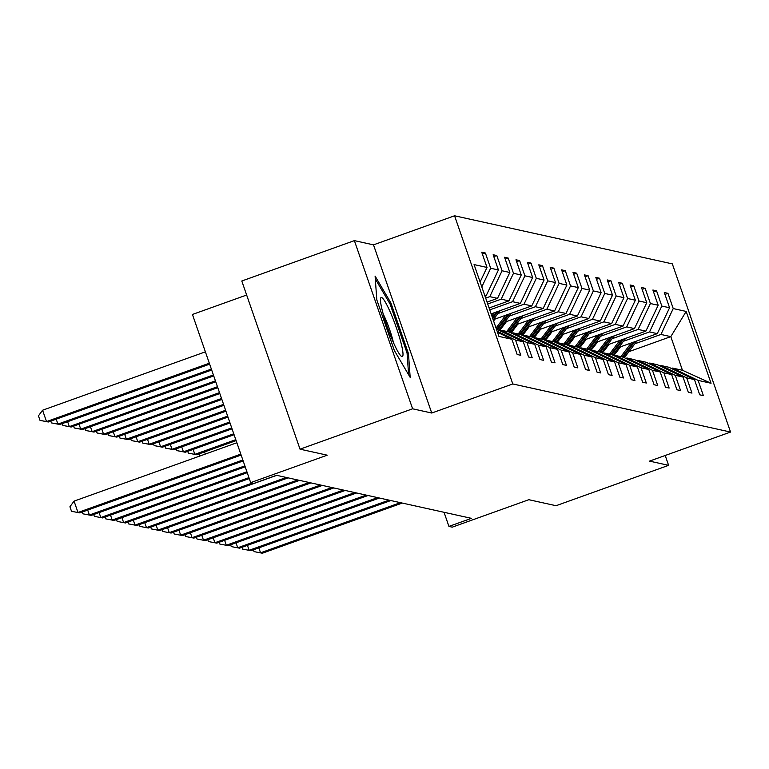 <?xml version="1.0" encoding="UTF-8"?>
<svg xmlns="http://www.w3.org/2000/svg" width="769" height="769" viewBox="0 0 769 769"><rect width="100%" height="100%" fill="white"/><g stroke="black" fill="none" stroke-linecap="round" stroke-linejoin="round"><path stroke-width="1.15" d="M431.736 413.03L373.503 244.85L354.374 240.63L412.607 408.8L431.736 413.03L512.798 383.962L730.55 432.053L649.488 461.121L668.617 465.341L665.204 455.488M668.617 465.341L556.025 505.714L528.822 499.706L452.259 527.159L448.933 526.419L471.445 518.344L276.523 475.3L254.001 483.374L250.675 482.634L327.238 455.181L300.025 449.173L241.793 281.002L354.374 240.63M412.607 408.8L300.025 449.173M246.647 295.027L192.442 314.463L250.675 482.634M373.503 244.85L454.566 215.781L672.317 263.873L730.55 432.053M480.096 281.992L487.008 267.449L481.74 252.222L485.393 253.03L482.394 254.106M628.946 351.644L670.808 336.63L660.927 334.448L673.231 308.571L686.179 311.435L711.046 383.25L698.108 380.395L703.375 395.622L699.723 394.814L694.445 379.578L686.698 377.867L691.965 393.094L688.313 392.286L683.035 377.06L675.278 375.349L680.555 390.575L676.903 389.768L671.625 374.541L663.868 372.83L669.145 388.057L665.493 387.249L660.215 372.023L652.458 370.312L657.735 385.538L654.073 384.731L648.805 369.505L641.048 367.793L646.325 383.02L642.663 382.212L637.395 366.986L629.638 365.275L634.915 380.501L631.253 379.694L625.985 364.458L618.228 362.747L623.505 377.973L619.843 377.166L614.575 361.939L606.818 360.228L612.095 375.455L608.433 374.647L603.165 359.421L595.408 357.71L600.685 372.936L597.023 372.129L591.755 356.903L583.998 355.191L589.275 370.418L585.613 369.61L580.345 354.384L572.588 352.673L577.865 367.899L574.203 367.092L568.935 351.866L561.178 350.155L566.455 365.381L562.793 364.573L557.525 349.347L549.768 347.626L555.045 362.853L551.383 362.045L546.115 346.819L538.358 345.108L543.635 360.334L539.973 359.527L534.705 344.301L526.948 342.589L532.215 357.816L528.563 357.008L523.285 341.782L515.538 340.071L520.805 355.297L517.153 354.49L511.875 339.264L498.937 336.399L474.069 264.584L487.008 267.449M512.798 383.962L454.566 215.781M481.798 286.914L490.67 268.256L485.393 253.03M490.67 268.256L498.418 269.967L493.15 254.741L496.803 255.548L493.804 256.625M487.056 302.111L497.524 298.362L489.776 296.651L502.08 270.775L496.803 255.548M502.08 270.775L509.828 272.486L504.56 257.259L508.213 258.067L505.214 259.143M489.094 307.994L508.934 300.881L501.186 299.17L513.49 273.293L508.213 258.067M513.49 273.293L521.238 275.004L515.97 259.778L519.623 260.585L516.624 261.662M491.131 313.877L520.353 303.399L512.596 301.688L524.9 275.811L519.623 260.585M524.9 275.811L532.657 277.522L527.38 262.296L531.033 263.104L528.034 264.18M493.285 319.712L531.764 305.918L524.006 304.207L536.31 278.33L531.033 263.104M536.31 278.33L544.067 280.051L538.79 264.824L542.453 265.632L539.444 266.708M504.695 322.23L543.174 308.436L535.416 306.725L547.72 280.858L542.453 265.632M547.72 280.858L555.478 282.569L550.2 267.343L553.863 268.15L550.854 269.227M516.114 324.758L554.584 310.955L546.826 309.244L559.13 283.377L553.863 268.15M559.13 283.377L566.888 285.088L561.61 269.861L565.273 270.669L562.264 271.745M527.524 327.277L565.994 313.483L558.236 311.772L570.54 285.895L565.273 270.669M570.54 285.895L578.298 287.606L573.02 272.38L576.683 273.187L573.674 274.264M538.934 329.795L577.404 316.001L569.646 314.29L581.95 288.413L576.683 273.187M581.95 288.413L589.708 290.124L584.43 274.898L588.093 275.706L585.084 276.782M550.344 332.314L588.814 318.52L581.056 316.809L593.36 290.932L588.093 275.706M593.36 290.932L601.118 292.643L595.84 277.417L599.503 278.224L596.494 279.301M561.755 334.832L600.224 321.038L592.466 319.327L604.77 293.45L599.503 278.224M604.77 293.45L612.528 295.171L607.25 279.945L610.913 280.752L607.904 281.829M573.165 337.351L611.634 323.557L603.876 321.846L616.18 295.978L610.913 280.752M616.18 295.978L623.938 297.69L618.661 282.463L622.323 283.271L619.314 284.347M584.575 339.879L623.044 326.075L615.287 324.364L627.591 298.497L622.323 283.271M627.591 298.497L635.348 300.208L630.071 284.982L633.733 285.789L630.724 286.866M595.985 342.397L634.454 328.603L626.697 326.883L639.001 301.015L633.733 285.789M639.001 301.015L646.758 302.726L641.481 287.5L645.143 288.308L642.134 289.384M607.395 344.916L645.864 331.122L638.107 329.411L650.411 303.534L645.143 288.308M650.411 303.534L658.168 305.245L652.891 290.019L656.553 290.826L653.544 291.903M618.805 347.434L657.274 333.64L649.517 331.929L661.821 306.052L656.553 290.826M661.821 306.052L669.578 307.763L664.301 292.537L667.963 293.345L664.954 294.421M673.231 308.571L667.963 293.345M496.428 329.18L523.285 341.782M497.13 331.199L515.538 340.071M485.018 296.228L486.114 295.844L484.787 295.546M486.114 295.844L498.418 269.967M534.705 344.301L509.174 331.997L501.426 330.286L500.283 330.689M501.426 330.286L526.948 342.589M485.672 298.112L489.776 296.651M497.524 298.362L509.828 272.486M546.115 346.819L520.584 334.515L512.836 332.804L511.693 333.208M512.836 332.804L538.358 345.108M487.709 303.995L501.186 299.17M508.934 300.881L521.238 275.004M557.525 349.347L531.994 337.033L524.247 335.322L523.103 335.726M524.247 335.322L549.768 347.626M489.747 309.878L512.596 301.688M520.353 303.399L532.657 277.522M568.935 351.866L543.404 339.552L535.657 337.841L534.513 338.254M535.657 337.841L561.178 350.155M497.937 313.55L524.006 304.207M531.764 305.918L544.067 280.051M580.345 354.384L554.814 342.07L547.067 340.359L545.923 340.773M547.067 340.359L572.588 352.673M509.347 316.078L535.416 306.725M543.174 308.436L555.478 282.569M591.755 356.903L566.224 344.599L558.477 342.878L557.333 343.291M558.477 342.878L583.998 355.191M502.503 325.143L504.233 324.518M520.757 318.597L546.826 309.244M554.584 310.955L566.888 285.088M603.165 359.421L577.634 347.117L569.887 345.406L568.752 345.81M569.887 345.406L595.408 357.71M513.913 327.661L515.643 327.036M532.167 321.115L558.236 311.772M565.994 313.483L578.298 287.606M614.575 361.939L589.044 349.635L581.297 347.924L580.162 348.328M581.297 347.924L606.818 360.228M525.323 330.18L527.053 329.555M543.577 323.634L569.646 314.29M577.404 316.001L589.708 290.124M625.985 364.458L600.454 352.154L592.707 350.443L591.572 350.847M592.707 350.443L618.228 362.747M536.733 332.698L538.463 332.083M554.997 326.152L581.056 316.809M588.814 318.52L601.118 292.643M637.395 366.986L611.864 354.672L604.117 352.961L602.983 353.375M604.117 352.961L629.638 365.275M548.143 335.217L549.883 334.602M566.407 328.671L592.466 319.327M600.224 321.038L612.528 295.171M648.805 369.505L623.284 357.191L615.527 355.48L614.393 355.893M615.527 355.48L641.048 367.793M559.553 337.735L561.293 337.12M577.817 331.189L603.876 321.846M611.634 323.557L623.938 297.69M660.215 372.023L634.694 359.719L626.937 357.998L625.803 358.412M626.937 357.998L652.458 370.312M570.963 340.263L572.703 339.638M589.227 333.717L615.287 324.364M623.044 326.075L635.348 300.208M671.625 374.541L646.104 362.237L638.347 360.526L637.213 360.93M638.347 360.526L663.868 372.83M582.373 342.782L584.113 342.157M600.637 336.236L626.697 326.883M634.454 328.603L646.758 302.726M683.035 377.06L657.514 364.756L649.757 363.045L648.623 363.449M649.757 363.045L675.278 375.349M593.793 345.3L595.523 344.675M612.047 338.754L638.107 329.411M645.864 331.122L658.168 305.245M694.445 379.578L668.924 367.274L661.167 365.563L660.033 365.967M661.167 365.563L686.698 377.867M605.203 347.819L606.933 347.204M623.457 341.273L649.517 331.929M657.274 333.64L669.578 307.763M711.046 383.25L682.449 370.264L672.577 368.082L671.443 368.486M672.577 368.082L698.108 380.395M444.04 512.289L448.933 526.419M616.613 350.337L618.343 349.722M634.867 343.791L660.927 334.448M682.449 370.264L670.808 336.63L686.179 311.435M497.524 332.343L511.875 339.264M408.464 353.615L390.921 302.967L375.099 276.09L376.81 299.852L394.343 350.501L410.175 377.387L408.464 353.615L407.147 354.096M389.71 303.409L390.921 302.967M258.845 547.874L260.556 552.815L400.418 502.657M262.383 553.219L254.068 551.623L262.383 553.219L402.245 503.061M254.068 551.623L253.443 549.806M620.535 346.809L616.517 352.135A30.645 30.279 102.5 0 1 613.575 355.499M631.205 342.984L621.439 355.922A36.922 36.47 102.5 0 1 620.871 356.662M637.059 340.888L625.101 356.729A36.922 36.47 102.5 0 1 624.332 357.7M633.435 342.186L622.832 356.23A36.922 36.47 102.5 0 1 622.256 356.97M623.13 357.162A36.922 36.47 -77.5 0 0 623.707 356.422L634.838 341.686M247.435 545.356L249.146 550.287L389.008 500.138M250.973 550.691L242.658 549.104L250.973 550.691L390.835 500.542M242.658 549.104L242.033 547.288M236.025 542.827L237.736 547.768L377.598 497.62M239.563 548.172L231.248 546.586L239.563 548.172L379.425 498.024M231.248 546.586L230.623 544.769M609.125 344.291L605.107 349.616A30.645 30.279 102.5 0 1 602.165 352.981M619.795 340.465L610.028 353.404A36.922 36.47 102.5 0 1 609.461 354.144M625.649 338.37L613.691 354.211A36.922 36.47 102.5 0 1 612.922 355.182M622.025 339.667L611.422 353.711A36.922 36.47 102.5 0 1 610.846 354.451M611.72 354.644A36.922 36.47 -77.5 0 0 612.297 353.903L623.428 339.167M597.715 341.772L593.697 347.098A30.645 30.279 102.5 0 1 590.755 350.453M608.385 337.947L598.618 350.885A36.922 36.47 102.5 0 1 598.042 351.625M614.239 335.851L602.281 351.693A36.922 36.47 102.5 0 1 601.512 352.663M610.615 337.149L600.012 351.193A36.922 36.47 102.5 0 1 599.436 351.933M600.31 352.125A36.922 36.47 -77.5 0 0 600.887 351.385L612.018 336.649M204.544 451.922L205.285 454.066M200.411 455.815L199.142 453.864M199.767 455.681L200.459 455.806M400.966 342.743A31.375 4.133 70.3 0 0 388.989 309.273A31.375 4.133 70.3 0 0 380.54 298.641A31.375 4.133 70.3 0 0 382.501 311.378A31.375 4.133 70.3 0 0 401.139 356.114A31.375 4.133 70.3 0 0 400.966 342.743M393.372 342.378A21.474 2.836 70.3 0 0 392.728 339.706A21.474 2.836 70.3 0 0 383.26 314.185M375.301 278.936L390.075 304.034L407.07 353.106L408.627 374.763M224.615 540.309L226.326 545.25L366.188 495.101M228.153 545.654L219.838 544.058L228.153 545.654L368.015 495.505M219.838 544.058L219.213 542.251M586.305 339.254L582.287 344.57A30.645 30.279 102.5 0 1 579.345 347.934M596.975 335.428L587.208 348.367A36.922 36.47 102.5 0 1 586.632 349.097M602.829 333.333L590.861 349.174A36.922 36.47 102.5 0 1 590.102 350.145M599.205 334.63L588.602 348.674A36.922 36.47 102.5 0 1 588.025 349.405M588.9 349.607A36.922 36.47 -77.5 0 0 589.477 348.866L600.608 334.121M235.795 439.666L194.845 454.344L196.672 454.748L236.121 440.608M193.134 449.404L194.845 454.344L188.357 453.152L187.732 451.345M196.672 454.748L188.357 453.152M213.205 537.791L214.916 542.731L354.778 492.583M216.743 543.135L208.428 541.539L216.743 543.135L356.605 492.987M208.428 541.539L207.803 539.732M574.895 336.735L570.877 342.051A30.645 30.279 102.5 0 1 567.935 345.416M585.565 332.91L575.798 345.839A36.922 36.47 102.5 0 1 575.222 346.579M591.419 330.805L579.451 346.646A36.922 36.47 102.5 0 1 578.692 347.626M587.785 332.112L577.192 346.146A36.922 36.47 102.5 0 1 576.615 346.886M577.49 347.079A36.922 36.47 -77.5 0 0 578.067 346.348L589.198 331.602M233.757 433.783L183.435 451.826L185.262 452.23L234.084 434.725M181.724 446.885L183.435 451.826L176.947 450.634L176.322 448.827M185.262 452.23L176.947 450.634M201.795 535.272L203.506 540.213L343.368 490.055M205.333 540.617L197.018 539.021L205.333 540.617L345.194 490.459M197.018 539.021L196.393 537.214M563.485 334.217L559.467 339.533A30.645 30.279 102.5 0 1 556.516 342.897M574.155 330.382L564.388 343.32A36.922 36.47 102.5 0 1 563.812 344.06M580.009 328.286L568.041 344.127A36.922 36.47 102.5 0 1 567.282 345.108M576.375 329.593L565.782 343.628A36.922 36.47 102.5 0 1 565.205 344.368M566.08 344.56A36.922 36.47 -77.5 0 0 566.657 343.82L577.788 329.084M231.719 427.9L172.025 449.307L173.852 449.711L232.046 428.842M170.314 444.367L172.025 449.307L165.537 448.116L164.912 446.308M173.852 449.711L165.537 448.116M190.385 532.754L192.096 537.694L331.958 487.536M193.923 538.098L185.608 536.502L193.923 538.098L333.784 487.94M185.608 536.502L184.983 534.686M552.075 331.689L548.057 337.014A30.645 30.279 102.5 0 1 545.106 340.379M562.745 327.863L552.978 340.802A36.922 36.47 102.5 0 1 552.402 341.542M568.599 325.768L556.631 341.609A36.922 36.47 102.5 0 1 555.872 342.58M564.965 327.065L554.362 341.109A36.922 36.47 102.5 0 1 553.795 341.849M554.67 342.042A36.922 36.47 -77.5 0 0 555.247 341.301L566.369 326.565M229.681 422.018L160.615 446.789L162.442 447.193L230.008 422.96M158.904 441.848L160.615 446.789L154.127 445.597L153.502 443.78M162.442 447.193L154.127 445.597M178.975 530.235L180.686 535.166L320.548 485.018M182.513 535.57L174.198 533.984L182.513 535.57L322.374 485.422M174.198 533.984L173.573 532.167M540.665 329.17L536.647 334.496A30.645 30.279 102.5 0 1 533.696 337.86M551.335 325.345L541.568 338.283A36.922 36.47 102.5 0 1 540.991 339.023M557.189 323.249L545.221 339.091A36.922 36.47 102.5 0 1 544.462 340.061M553.555 324.547L542.952 338.591A36.922 36.47 102.5 0 1 542.385 339.331M543.26 339.523A36.922 36.47 -77.5 0 0 543.837 338.783L554.958 324.047M227.653 416.135L149.205 444.261L151.032 444.665L227.98 417.077M147.494 439.33L149.205 444.261L142.717 443.079L142.092 441.262M151.032 444.665L142.717 443.079M167.565 527.707L169.276 532.648L309.138 482.499M171.103 533.052L162.788 531.466L171.103 533.052L310.964 482.903M162.788 531.466L162.163 529.649M529.255 326.652L525.237 331.977A30.645 30.279 102.5 0 1 522.286 335.332M539.925 322.826L530.158 335.765A36.922 36.47 102.5 0 1 529.581 336.505M545.779 320.731L533.811 336.572A36.922 36.47 102.5 0 1 533.052 337.543M542.145 322.028L531.542 336.072A36.922 36.47 102.5 0 1 530.975 336.812M531.85 337.005A36.922 36.47 -77.5 0 0 532.427 336.264L543.548 321.529M225.615 410.252L137.795 441.742L139.622 442.146L225.942 411.194M136.084 436.802L137.795 441.742L131.307 440.56L130.682 438.743M139.622 442.146L131.307 440.56M156.155 525.189L157.866 530.129L297.728 479.981M159.692 530.533L151.378 528.937L159.692 530.533L299.554 480.385M151.378 528.937L150.753 527.13M517.845 324.134L513.827 329.449A30.645 30.279 102.5 0 1 510.876 332.814M528.514 320.308L518.748 333.246A36.922 36.47 102.5 0 1 518.171 333.986M534.368 318.212L522.401 334.054A36.922 36.47 102.5 0 1 521.642 335.024M530.735 319.51L520.132 333.554A36.922 36.47 102.5 0 1 519.565 334.284M520.44 334.486A36.922 36.47 -77.5 0 0 521.017 333.746L532.138 319M223.577 404.379L126.385 439.224L128.212 439.628L223.904 405.321M124.674 434.283L126.385 439.224L119.897 438.032L119.272 436.225M128.212 439.628L119.897 438.032M144.745 522.67L146.456 527.611L286.318 477.462M148.282 528.015L139.968 526.419L148.282 528.015L288.144 477.866M139.968 526.419L139.333 524.612M506.435 321.615L502.417 326.931A30.645 30.279 102.5 0 1 499.466 330.295M517.104 317.789L507.338 330.718A36.922 36.47 102.5 0 1 506.761 331.458M522.958 315.684L510.991 331.535A36.922 36.47 102.5 0 1 510.231 332.506M519.325 316.991L508.722 331.026A36.922 36.47 102.5 0 1 508.155 331.766M509.03 331.958A36.922 36.47 -77.5 0 0 509.607 331.228L520.728 316.482M221.539 398.496L114.975 436.705L116.801 437.109L221.866 399.438M113.264 431.765L114.975 436.705L108.487 435.514L107.862 433.706M116.801 437.109L108.487 435.514M133.335 520.152L135.046 525.092L252.386 483.009M136.872 525.496L128.558 523.9L136.872 525.496L276.734 475.338M128.558 523.9L127.923 522.093M495.025 319.097L493.592 320.981M505.694 315.261L496.043 328.046M511.548 313.166L499.581 329.007A36.922 36.47 102.5 0 1 498.821 329.988M507.915 314.473L497.312 328.507A36.922 36.47 102.5 0 1 496.745 329.247M497.62 329.44A36.922 36.47 -77.5 0 0 498.197 328.699L509.318 313.963M219.501 392.613L103.565 434.187L105.391 434.591L219.828 393.555M101.854 429.246L103.565 434.187L97.077 432.995L96.452 431.188M105.391 434.591L97.077 432.995M121.925 517.633L123.626 522.574L248.945 477.636M125.462 522.978L117.148 521.382L125.462 522.978L249.271 478.578M117.148 521.382L116.513 519.565M494.284 312.743L491.852 315.963M500.138 310.647L493.198 319.837M496.505 311.945L492.362 317.434M492.689 318.366L497.908 311.445M217.464 386.73L92.155 431.669L93.981 432.072L217.79 387.672M90.444 426.728L92.155 431.669L85.667 430.477L85.042 428.66M93.981 432.072L85.667 430.477M110.515 515.115L112.216 520.046L246.907 471.753M114.052 520.45L105.738 518.864L114.052 520.45L247.233 472.695M105.738 518.864L105.103 517.047M215.426 380.847L80.745 429.14L82.571 429.544L215.753 381.789M79.034 424.209L80.745 429.14L74.257 427.958L73.632 426.141M82.571 429.544L74.257 427.958M99.095 512.596L100.806 517.527L244.869 465.87M102.642 517.931L94.327 516.345L102.642 517.931L245.196 466.812M94.327 516.345L93.693 514.528M213.398 374.964L69.335 426.622L71.161 427.026L213.724 375.906M67.624 421.681L69.335 426.622L62.847 425.44L62.222 423.623M71.161 427.026L62.847 425.44M87.685 510.068L89.396 515.009L242.831 459.997M91.232 515.413L82.917 513.817L91.232 515.413L243.158 460.939M82.917 513.817L82.283 512.01M211.36 369.091L57.925 424.103L59.751 424.507L211.686 370.033M56.214 419.163L57.925 424.103L51.436 422.912L50.802 421.104M59.751 424.507L51.436 422.912M236.862 442.752L74.055 501.128L77.986 512.49L240.803 454.114M79.822 512.894L71.507 511.298L79.822 512.894L241.13 455.056M71.507 511.298L69.931 506.752L74.055 501.128M205.381 351.846L42.574 410.223L46.515 421.585L48.341 421.989L209.649 364.15M209.322 363.208L46.515 421.585L40.026 420.393L38.45 415.846L42.574 410.223M48.341 421.989L40.026 420.393M622.832 356.23L621.439 355.922M625.101 356.729L623.707 356.422M611.422 353.711L610.028 353.404M613.691 354.211L612.297 353.903M600.012 351.193L598.618 350.885M602.281 351.693L600.887 351.385M588.602 348.674L587.208 348.367M590.861 349.174L589.477 348.866M577.192 346.146L575.798 345.839M579.451 346.646L578.067 346.348M565.782 343.628L564.388 343.32M568.041 344.127L566.657 343.82M554.362 341.109L552.978 340.802M556.631 341.609L555.247 341.301M542.952 338.591L541.568 338.283M545.221 339.091L543.837 338.783M531.542 336.072L530.158 335.765M533.811 336.572L532.427 336.264M520.132 333.554L518.748 333.246M522.401 334.054L521.017 333.746M508.722 331.026L507.338 330.718M510.991 331.535L509.607 331.228M497.312 328.507L496.111 328.238M499.581 329.007L498.197 328.699"/></g></svg>
